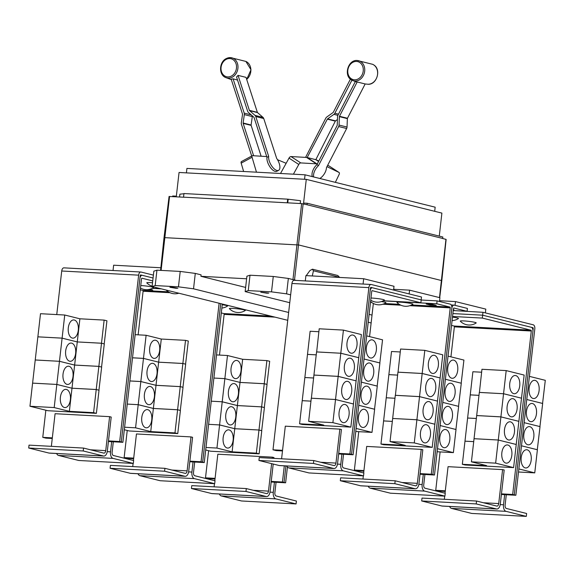 <?xml version="1.0" encoding="UTF-8"?>
<svg xmlns="http://www.w3.org/2000/svg" width="574" height="574" viewBox="0 0 574 574"><rect width="100%" height="100%" fill="white"/><g stroke="black" fill="none" stroke-linecap="round" stroke-linejoin="round"><path stroke-width="0.86" d="M251.706 156.028L241.432 124.314A2.92 2.411 104 0 1 241.317 122.836L242.522 114.434A0.732 0.603 -76 0 0 242.493 114.061L231.164 79.104A10.727 8.861 -76 0 0 233.087 78.81L237.557 80.102M233.087 78.81L244.215 113.135A2.92 2.411 104 0 1 244.33 114.606L243.125 123.015A0.732 0.603 -76 0 0 243.154 123.381L253.636 155.748M261.127 156.214L251.132 125.369A0.732 0.603 104 0 1 251.103 125.003L252.309 116.594A2.92 2.411 -76 0 0 252.338 115.862M278.605 170.327A9.127 4.104 -118.4 0 0 279.251 163.54A9.127 4.104 -118.4 0 0 276.668 158.395L263.753 118.538A2.92 2.411 -76 0 0 263.021 117.397L257.539 112.612A0.732 0.603 104 0 1 257.36 112.325L246.031 77.368L238.045 75.381L249.374 110.337A0.732 0.603 -76 0 0 249.561 110.624L255.043 115.417A2.92 2.411 104 0 1 255.774 116.558L268.682 156.408A9.127 4.104 -118.4 0 0 269.278 161.057A9.127 4.104 -118.4 0 0 278.605 170.327L276.883 171.26A9.127 4.104 -118.4 0 1 267.556 161.99A9.127 4.104 -118.4 0 1 266.967 157.341L268.682 156.408M266.967 157.341L254.052 117.483A0.732 0.603 -76 0 0 253.866 117.204L248.384 112.411A2.92 2.411 104 0 1 247.652 111.27L236.531 76.945A10.727 8.861 -76 0 0 238.045 75.381M319.847 178.492A9.127 4.944 -56.9 0 0 324.999 172.666A9.127 4.944 -56.9 0 0 326.477 167.615L346.646 128.519A2.92 2.411 -76 0 0 347.033 127.055L347.37 118.624A0.732 0.603 104 0 1 347.471 118.258L365.157 83.962L357.179 81.974L339.485 116.278A0.732 0.603 -76 0 0 339.392 116.644L339.047 125.067A2.92 2.411 104 0 1 338.66 126.531L318.498 165.628A9.127 4.944 -56.9 0 0 315.018 170.184A9.127 4.944 -56.9 0 0 313.677 176.957M312.342 176.627A9.127 4.944 -56.9 0 1 313.476 169.179A9.127 4.944 -56.9 0 1 316.956 164.623L337.117 125.527A0.732 0.603 -76 0 0 337.218 125.161L337.555 116.73A2.92 2.411 104 0 1 337.942 115.274L355.313 81.594A10.727 8.861 -76 0 0 357.179 81.974M305.497 157.384A9.127 4.944 123.1 0 1 305.641 157.247L325.802 118.151A2.92 2.411 104 0 1 326.742 117.053L333.078 112.533A0.732 0.603 -76 0 0 333.315 112.253L350.405 79.126M351.919 80.181L334.857 113.257A2.92 2.411 104 0 1 333.917 114.362L327.582 118.883A0.732 0.603 -76 0 0 327.345 119.155L307.183 157.534A9.27 5.022 123.1 0 0 306.573 157.441L291.011 156.551A2.188 1.184 123.1 0 0 289.016 158.101L280.514 173.484M318.8 161.043L316.374 159.881A9.27 5.022 123.1 0 0 315.822 159.68L335.331 121.143A0.732 0.603 104 0 1 335.568 120.87L337.447 119.528M315.492 159.601L307.513 157.613M241.632 161.574A2.188 0.983 61.6 0 0 241.36 161.624A2.188 0.983 61.6 0 0 241.173 163.152L243.627 171.49M256.47 172.186L252.072 157.254A2.188 0.983 -118.4 0 1 252.259 155.726A2.188 0.983 -118.4 0 1 252.531 155.676L265.862 156.515A9.27 4.169 -118.4 0 1 266.429 156.602L266.752 156.688M277.522 159.723L286.153 163.289M316.956 164.623L318.498 165.628M329.354 166.151A2.188 1.184 123.1 0 0 329.282 166.101A2.188 1.184 123.1 0 0 329.211 166.058L327.668 165.312M326.979 166.647L338.983 172.422A2.188 1.184 -56.9 0 1 339.055 172.465A2.188 1.184 -56.9 0 1 339.105 174.496L335.345 182.353M293.414 174.18L298.789 164.465A2.188 1.184 -56.9 0 1 300.783 162.923L316.346 163.812A9.27 5.022 -56.9 0 1 316.956 163.899L317.286 163.985M338.646 453.984L341.91 454.163L340.755 464.28A5.84 3.25 93.1 0 0 343.288 470.852L363.543 475.889L363.873 473.005L343.618 467.961A2.92 1.622 -86.9 0 1 342.348 464.675L343.539 454.249M363.543 475.889L309.013 472.94L288.758 467.903A5.84 3.25 93.1 0 1 286.828 465.966M376.343 350.176A9.127 5.08 -86.9 0 1 370.861 358.047A9.127 5.08 -86.9 0 1 366.363 347.693A9.127 5.08 -86.9 0 1 371.844 339.822A9.127 5.08 -86.9 0 1 376.343 350.176M379.816 362.947L382.549 339.83L366.664 335.876M373.703 373.322A9.127 5.08 -86.9 0 1 368.221 381.193A9.127 5.08 -86.9 0 1 363.722 370.84A9.127 5.08 -86.9 0 1 369.211 362.962A9.127 5.08 -86.9 0 1 373.703 373.322M377.175 386.094L379.909 362.976L364.024 359.023M371.069 396.462A9.127 5.08 -86.9 0 1 365.588 404.333A9.127 5.08 -86.9 0 1 361.089 393.979A9.127 5.08 -86.9 0 1 366.571 386.108A9.127 5.08 -86.9 0 1 371.069 396.462M374.542 409.233L377.276 386.115L361.39 382.162M368.429 419.601A9.127 5.08 -86.9 0 1 362.947 427.479A9.127 5.08 -86.9 0 1 358.456 417.119A9.127 5.08 -86.9 0 1 363.938 409.248A9.127 5.08 -86.9 0 1 368.429 419.601M355.765 431.505L372.002 432.38L374.635 409.262L358.75 405.309M370.976 298.021A8.029 0.71 6.5 0 1 372.06 298.071A8.029 0.71 6.5 0 1 380.634 299.025A8.029 0.71 6.5 0 1 384.372 300.137A12.506 12.506 0 0 1 370.732 300.173M476.212 503.922L476.542 501.037L496.797 506.074A2.92 1.622 93.1 0 0 496.962 506.103A2.92 1.622 93.1 0 0 498.72 503.577L502.587 469.618L504.187 470.013L500.313 503.979A5.84 3.25 -86.9 0 1 496.804 509.016A5.84 3.25 -86.9 0 1 496.467 508.966L476.212 503.922L421.682 500.973L422.012 498.081L476.542 501.037M496.804 509.016L442.281 506.067A5.84 3.25 -86.9 0 1 441.937 506.017L421.682 500.973M445.037 493.195L448.064 466.669L502.587 469.618M444.341 499.294L444.707 496.13M509.762 383.375A9.127 5.08 -86.9 0 1 515.244 375.504A9.127 5.08 -86.9 0 1 519.735 385.857A9.127 5.08 -86.9 0 1 514.254 393.728A9.127 5.08 -86.9 0 1 509.762 383.375M506.189 370.596L524.148 375.066L521.515 398.191L503.556 393.721L500.915 416.86L476.685 415.547L479.319 392.429L503.549 393.735L506.189 370.596L481.952 369.283L479.412 392.429M495.642 463.146L513.601 467.616L516.234 444.491L498.275 440.021L495.642 463.146L471.412 461.833L474.045 438.708L498.275 440.021L516.241 444.47L518.874 421.352L500.915 416.882L498.282 440.007L474.045 438.694L476.678 415.569L500.915 416.882L518.874 421.33L521.508 398.205L503.549 393.735L479.319 392.408M478.981 395.343L470.25 394.869L472.883 371.744L481.622 372.217M507.122 406.514A9.127 5.08 -86.9 0 1 512.604 398.643A9.127 5.08 -86.9 0 1 517.102 408.997A9.127 5.08 -86.9 0 1 511.621 416.868A9.127 5.08 -86.9 0 1 507.122 406.514M476.348 418.482L467.616 418.016L470.25 394.89L478.981 395.364M504.489 429.661A9.127 5.08 -86.9 0 1 509.97 421.79A9.127 5.08 -86.9 0 1 514.462 432.143A9.127 5.08 -86.9 0 1 508.98 440.014A9.127 5.08 -86.9 0 1 504.489 429.661M473.708 441.628L464.976 441.155L467.609 418.03L476.348 418.503M501.848 452.8A9.127 5.08 -86.9 0 1 507.33 444.929A9.127 5.08 -86.9 0 1 511.829 455.282A9.127 5.08 -86.9 0 1 506.347 463.153A9.127 5.08 -86.9 0 1 501.848 452.8M471.412 461.833L486.573 465.607L462.343 464.294L464.976 441.176L473.708 441.643M460.298 321.167A8.029 0.71 6.5 0 1 463.849 320.909A8.029 0.71 6.5 0 1 472.424 321.863A8.029 0.71 6.5 0 1 476.169 322.975A12.506 12.506 0 0 1 460.298 321.167M452.484 317.113A8.029 0.71 6.5 0 1 458.404 318.563A12.506 12.506 0 0 1 452.09 320.586M313.454 463.426L313.784 460.542L334.039 465.579A2.92 1.622 93.1 0 0 334.212 465.607A2.92 1.622 93.1 0 0 335.962 463.089L339.837 429.122L341.43 429.517L337.562 463.483A5.84 3.25 -86.9 0 1 334.054 468.52A5.84 3.25 -86.9 0 1 333.709 468.47L313.454 463.426L258.931 460.477L259.254 457.586L313.784 460.542M334.054 468.52L279.524 465.571A5.84 3.25 -86.9 0 1 279.186 465.521L258.931 460.477M281.59 458.798L285.307 426.173L339.837 429.122M347.005 342.879A9.127 5.08 -86.9 0 1 352.486 335.008A9.127 5.08 -86.9 0 1 356.985 345.361A9.127 5.08 -86.9 0 1 351.503 353.232A9.127 5.08 -86.9 0 1 347.005 342.879M343.431 330.1L361.398 334.57L358.757 357.695L340.798 353.225L338.165 376.365L313.928 375.052L316.561 351.934L340.798 353.24L343.431 330.1L319.201 328.787L316.661 351.934M358.664 357.688L340.798 353.24L316.568 351.912M316.231 354.847L307.499 354.373L310.132 331.248L318.864 331.722M344.371 366.018A9.127 5.08 -86.9 0 1 349.853 358.147A9.127 5.08 -86.9 0 1 354.345 368.501A9.127 5.08 -86.9 0 1 348.863 376.379A9.127 5.08 -86.9 0 1 344.371 366.018M313.591 377.986L304.859 377.52L307.492 354.395L316.231 354.868M341.731 389.165A9.127 5.08 -86.9 0 1 347.213 381.294A9.127 5.08 -86.9 0 1 351.711 391.647A9.127 5.08 -86.9 0 1 346.23 399.518A9.127 5.08 -86.9 0 1 341.731 389.165M358.757 357.71L353.484 403.974L335.525 399.511L338.158 376.386L313.928 375.073L311.388 398.22M335.525 399.511L311.295 398.198L308.654 421.338L323.822 425.112L299.585 423.799L302.218 400.681L310.957 401.147M310.957 401.133L302.225 400.659L304.859 377.534L313.591 378.008M339.098 412.304A9.127 5.08 -86.9 0 1 344.579 404.433A9.127 5.08 -86.9 0 1 349.071 414.787A9.127 5.08 -86.9 0 1 343.589 422.658A9.127 5.08 -86.9 0 1 339.098 412.304M311.287 398.213L335.525 399.526L332.891 422.651L308.654 421.338M379.909 362.955L364.024 359.001M377.276 386.101L361.39 382.148M374.635 409.24L358.75 405.287M372.002 432.38L356.117 428.434M420.871 302.792L372.225 290.681A0.732 0.409 93.1 0 0 371.737 291.305L353.118 454.766L351.518 454.371L370.144 290.91A3.652 2.031 -86.9 0 1 372.339 287.761A3.652 2.031 -86.9 0 1 372.548 287.796L421.201 299.901L420.871 302.792L383.324 300.754M420.024 474.232L423.282 474.411L422.134 484.528A5.84 3.25 93.1 0 0 424.667 491.1L444.922 496.137L445.252 493.253L424.997 488.209A2.92 1.622 -86.9 0 1 423.727 484.922L424.918 474.497M444.922 496.137L390.392 493.188L370.137 488.151A5.84 3.25 93.1 0 1 368.207 486.214M457.715 370.424A9.127 5.08 -86.9 0 1 452.233 378.295A9.127 5.08 -86.9 0 1 447.742 367.941A9.127 5.08 -86.9 0 1 453.223 360.07A9.127 5.08 -86.9 0 1 457.715 370.424M461.195 383.195L463.921 360.077L448.036 356.124M455.082 393.57A9.127 5.08 -86.9 0 1 449.6 401.441A9.127 5.08 -86.9 0 1 445.101 391.088A9.127 5.08 -86.9 0 1 450.583 383.21A9.127 5.08 -86.9 0 1 455.082 393.57M458.554 406.342L461.288 383.224L445.402 379.249M452.441 416.71A9.127 5.08 -86.9 0 1 446.959 424.581A9.127 5.08 -86.9 0 1 442.468 414.227A9.127 5.08 -86.9 0 1 447.95 406.356A9.127 5.08 -86.9 0 1 452.441 416.71M455.921 429.481L458.648 406.363L442.769 402.396L458.648 406.363M449.808 439.849A9.127 5.08 -86.9 0 1 444.326 447.727A9.127 5.08 -86.9 0 1 439.828 437.366A9.127 5.08 -86.9 0 1 445.309 429.496A9.127 5.08 -86.9 0 1 449.808 439.849M437.144 451.752L453.381 452.628L456.014 429.51L440.129 425.535L456.014 429.51M394.833 483.674L395.163 480.79L415.418 485.826A2.92 1.622 93.1 0 0 415.59 485.855A2.92 1.622 93.1 0 0 417.341 483.33L421.216 449.37L422.808 449.765L418.941 483.731A5.84 3.25 -86.9 0 1 415.433 488.768A5.84 3.25 -86.9 0 1 415.088 488.718L394.833 483.674L340.303 480.725L340.633 477.833L395.163 480.79M415.433 488.768L360.903 485.819A5.84 3.25 -86.9 0 1 360.558 485.769L340.303 480.725M363.665 472.947L366.686 446.421L421.216 449.37M362.969 479.046L363.328 475.882M428.383 363.127A9.127 5.08 -86.9 0 1 433.865 355.256A9.127 5.08 -86.9 0 1 438.364 365.609A9.127 5.08 -86.9 0 1 432.875 373.48A9.127 5.08 -86.9 0 1 428.383 363.127M424.81 350.348L442.769 354.818L440.136 377.943L422.177 373.473L424.81 350.348L400.58 349.035L398.04 372.182M422.177 373.473L397.94 372.16L395.4 395.328M397.94 372.182L422.177 373.487L419.537 396.612L395.307 395.299L390.033 441.585L405.201 445.359L380.964 444.046L383.597 420.929L392.329 421.395L383.597 420.907L386.237 397.782L394.969 398.256L386.237 397.768L388.871 374.643L397.603 375.116L388.871 374.621L391.511 351.496L400.243 351.97M425.743 386.266A9.127 5.08 -86.9 0 1 431.225 378.395A9.127 5.08 -86.9 0 1 435.723 388.749A9.127 5.08 -86.9 0 1 430.242 396.627A9.127 5.08 -86.9 0 1 425.743 386.266M423.11 409.413A9.127 5.08 -86.9 0 1 428.591 401.542A9.127 5.08 -86.9 0 1 433.09 411.895A9.127 5.08 -86.9 0 1 427.608 419.766A9.127 5.08 -86.9 0 1 423.11 409.413M395.307 395.321L419.537 396.634L416.903 419.759L392.767 418.468M420.469 432.552A9.127 5.08 -86.9 0 1 425.951 424.681A9.127 5.08 -86.9 0 1 430.45 435.035A9.127 5.08 -86.9 0 1 424.968 442.906A9.127 5.08 -86.9 0 1 420.469 432.552M392.666 418.46L416.903 419.773L414.263 442.898L390.033 441.585M462.343 464.294L465.134 464.99L513.601 467.616M514.275 494.867L532.894 331.406A3.652 2.031 93.1 0 0 531.316 327.295L482.662 315.191L482.332 318.082L530.986 330.186A0.732 0.409 -86.9 0 1 531.302 331.011L512.675 494.465L515.854 495.262L504.661 494.659L503.506 504.776A5.84 3.25 93.1 0 0 506.046 511.348L526.301 516.385L526.623 513.493L506.368 508.456A2.92 1.622 -86.9 0 1 505.106 505.17L506.29 494.745M526.301 516.385L471.771 513.436L451.516 508.399A5.84 3.25 93.1 0 1 449.586 506.462M539.094 390.672A9.127 5.08 -86.9 0 1 533.612 398.543A9.127 5.08 -86.9 0 1 529.113 388.189A9.127 5.08 -86.9 0 1 534.595 380.318A9.127 5.08 -86.9 0 1 539.094 390.672M542.566 403.443L545.3 380.325L529.4 376.372M536.46 413.818A9.127 5.08 -86.9 0 1 530.972 421.689A9.127 5.08 -86.9 0 1 526.48 411.336A9.127 5.08 -86.9 0 1 531.962 403.457A9.127 5.08 -86.9 0 1 536.46 413.818M539.933 426.59L542.667 403.472L526.767 399.511L542.667 403.45M533.82 436.958A9.127 5.08 -86.9 0 1 528.338 444.828A9.127 5.08 -86.9 0 1 523.84 434.475A9.127 5.08 -86.9 0 1 529.321 426.604A9.127 5.08 -86.9 0 1 533.82 436.958M537.293 449.729L540.026 426.611L524.127 422.658L540.026 426.597M531.187 460.097A9.127 5.08 -86.9 0 1 525.698 467.975A9.127 5.08 -86.9 0 1 521.206 457.614A9.127 5.08 -86.9 0 1 526.688 449.743A9.127 5.08 -86.9 0 1 531.187 460.097M518.501 472L534.753 472.876L537.393 449.758L521.493 445.797L537.393 449.736M451.537 325.401L454.041 326.025A0.732 0.409 -86.9 0 1 454.357 326.843L450.934 356.849M482.332 318.082L452.556 316.468M186.407 172.874L186.916 168.419L305.059 174.812L435.164 207.185L434.697 211.311M338.158 376.386L356.124 380.856L338.165 376.365M335.525 399.526L353.39 403.974M353.484 403.996L350.85 427.121L332.891 422.651M299.585 423.799L302.383 424.495L350.85 427.121M338.717 453.367L349.91 453.969L368.86 287.624A3.652 2.031 -86.9 0 1 371.055 284.474L294.139 280.313A3.652 2.031 -86.9 0 0 291.944 283.463L272.994 449.808L276.173 450.604L282.487 450.942M341.91 454.163L353.118 454.766M445.402 379.271L461.288 383.224M453.381 452.628L437.496 448.681M422.177 373.487L440.043 377.936M440.136 377.957L437.503 401.083L419.537 396.612M419.537 396.634L437.496 401.104L434.862 424.222L416.903 419.759L434.862 424.243L432.229 447.368L414.263 442.898M380.964 444.046L383.755 444.742L432.229 447.368M396.971 302.441A8.029 0.71 6.5 0 1 400.523 302.182A8.029 0.71 6.5 0 1 409.097 303.137A8.029 0.71 6.5 0 1 412.842 304.249A12.506 12.506 0 0 1 396.971 302.441M370.668 300.697A8.029 0.71 6.5 0 1 371.557 300.661M381.416 301.558A8.029 0.71 6.5 0 1 385.879 302.792A12.506 12.506 0 0 1 370.574 301.537M453.338 309.608L453.991 309.773L453.324 309.738M430.17 305.024L426.181 304.033L432.244 304.363L436.233 305.354L430.17 305.024L430.263 304.256M512.675 494.465L501.468 493.862M440.107 451.91L435.731 490.304L438.938 491.1L445.237 491.437M445.309 490.82L435.731 490.304M504.661 494.659L501.396 494.479M534.753 472.876L518.853 468.922M515.854 495.262L534.81 328.909A3.652 2.031 93.1 0 0 533.224 324.805L482.985 312.299L482.655 315.191L452.886 313.576M372.469 287.775L370.94 287.395A0.732 0.409 93.1 0 0 370.46 288.019L351.518 454.371L349.91 453.969M305.059 174.812L304.55 179.267M306.251 275.628L309.924 270.576L312.371 269.199L313.433 270.77L312.285 275.958M339.636 277.436L337.777 275.491L312.643 269.235M272.994 449.808L282.559 450.325M420.089 473.615L431.282 474.217L450.238 307.872A0.732 0.409 -86.9 0 0 449.923 307.047L436.764 303.775L437.087 300.884L450.253 304.155A3.652 2.031 93.1 0 1 451.831 308.267L432.882 474.619L451.853 308.267A3.652 2.031 -86.9 0 1 454.041 305.117A3.652 2.031 -86.9 0 1 454.256 305.153L467.415 308.425L467.085 311.316L453.926 308.044A0.732 0.409 93.1 0 0 453.446 308.661L434.489 475.014L432.896 474.619M358.743 431.662L354.373 470.056L357.545 470.852L363.859 471.189M423.282 474.411L434.489 475.014M453.23 310.563L467.085 311.316M373.33 303.452A0.732 0.409 -86.9 0 1 373.322 303.703L369.577 336.601M363.93 470.572L354.373 470.056M431.282 474.217L432.882 474.619M370.495 302.261L371.923 302.613M436.764 303.775L383.102 300.869M437.087 300.884L421.187 300.023M531.395 327.316L532.894 327.689A0.732 0.409 -86.9 0 1 533.21 328.515L532.93 330.961M371.055 284.474A3.652 2.031 -86.9 0 1 371.27 284.503L421.503 297.002L421.173 299.893M108.414 441.521L111.679 441.7L110.524 451.817A5.84 3.25 93.1 0 0 113.064 458.389L133.312 463.433L133.642 460.542L113.387 455.505A2.92 1.622 -86.9 0 1 112.124 452.212L113.308 441.786M133.312 463.433L78.789 460.484L58.534 455.44A5.84 3.25 93.1 0 1 56.604 453.503M140.745 285.551A8.029 0.71 6.5 0 1 141.161 285.572A8.029 0.71 6.5 0 1 149.735 286.534A8.029 0.71 6.5 0 1 153.48 287.646A12.506 12.506 0 0 1 140.465 288.055M152.139 286.168A12.506 12.506 0 0 1 146.808 282.874A8.029 0.71 6.5 0 1 150.359 282.616A8.029 0.71 6.5 0 1 152.526 282.767M273.217 464.036L270.089 491.516A5.84 3.25 -86.9 0 1 266.58 496.553L212.05 493.604A5.84 3.25 -86.9 0 1 211.706 493.554L191.451 488.517L245.981 491.466L246.311 488.574L266.566 493.611A2.92 1.622 93.1 0 0 266.738 493.64A2.92 1.622 93.1 0 0 268.488 491.122L271.624 463.634M191.451 488.517L191.781 485.626L246.311 488.574M266.58 496.553A5.84 3.25 -86.9 0 1 266.236 496.503L245.981 491.466M272.234 458.289L272.363 457.155L273.956 457.557L273.863 458.382M214.812 480.739L217.833 454.206L272.363 457.155M214.116 486.831L214.475 483.667M241.037 370.775A9.127 5.08 -86.9 0 1 235.555 378.646A9.127 5.08 -86.9 0 1 231.064 368.293A9.127 5.08 -86.9 0 1 236.545 360.422A9.127 5.08 -86.9 0 1 241.037 370.775M224.857 378.639L227.491 355.514L242.659 359.288L266.888 360.594L264.255 383.719L240.018 382.413L224.857 378.639L213.894 378.044L224.85 378.653L240.018 382.428L242.659 359.288M216.527 354.919L227.491 355.514M238.404 393.915A9.127 5.08 -86.9 0 1 232.922 401.786A9.127 5.08 -86.9 0 1 228.423 391.432A9.127 5.08 -86.9 0 1 233.905 383.561A9.127 5.08 -86.9 0 1 238.404 393.915M234.752 428.692L219.584 424.925L222.217 401.8L237.385 405.574L261.615 406.88L258.982 430.005L234.752 428.692L240.018 382.428L264.255 383.741L261.622 406.866L237.385 405.553L222.217 401.778L224.85 378.653M222.217 401.778L211.254 401.183L222.217 401.8M235.763 417.061A9.127 5.08 -86.9 0 1 230.282 424.932A9.127 5.08 -86.9 0 1 225.79 414.579A9.127 5.08 -86.9 0 1 231.272 406.701A9.127 5.08 -86.9 0 1 235.763 417.061M219.584 424.925L208.62 424.329L219.584 424.939L234.744 428.713L258.982 430.026L256.348 453.151L232.111 451.838L216.943 448.064L219.584 424.939M233.13 440.201A9.127 5.08 -86.9 0 1 227.648 448.072A9.127 5.08 -86.9 0 1 223.15 437.718A9.127 5.08 -86.9 0 1 228.631 429.847A9.127 5.08 -86.9 0 1 233.13 440.201M232.111 451.838L234.744 428.713M216.943 448.064L205.98 447.469M229.399 308.676A8.029 0.71 6.5 0 1 232.958 308.41A8.029 0.71 6.5 0 1 241.532 309.372A8.029 0.71 6.5 0 1 245.27 310.484A12.506 12.506 0 0 1 229.399 308.676M222.246 304.715A8.029 0.71 6.5 0 1 227.512 306.064A12.506 12.506 0 0 1 221.865 308.044M172.645 196.617L172.717 195.978L176.347 196.179L179.052 172.473L306.279 179.361L441.894 213.105L439.275 236.115M306.279 179.361L303.581 203.06L307.219 203.261L442.834 237.005L442.669 238.447L306.753 204.688L442.669 238.447M307.219 203.261L307.054 204.703M183.551 197.169L287.474 202.83L183.551 197.169L183.96 193.553L287.682 199.164L300.539 200.713L300.216 203.519M179.569 196.99L179.884 194.184L183.938 193.732M393.664 289.296L409.578 290.157L409.147 293.931M409.578 290.157L439.906 297.705L439.476 301.479M482.985 312.299L454.443 310.634M439.562 300.719L455.469 301.58L455.039 305.346M455.469 301.58L485.805 309.121L485.374 312.895M305.303 280.916L305.906 275.613L363.679 278.734L363.077 284.044M363.679 278.734L394.008 286.283L393.577 290.057M83.23 450.97L83.56 448.079L103.815 453.116A2.92 1.622 93.1 0 0 103.98 453.144A2.92 1.622 93.1 0 0 105.738 450.626L109.605 416.659L111.205 417.061L107.331 451.021A5.84 3.25 -86.9 0 1 103.822 456.065A5.84 3.25 -86.9 0 1 103.485 456.007L83.23 450.97L28.7 448.021L29.03 445.13L83.56 448.079M103.822 456.065L49.299 453.108A5.84 3.25 -86.9 0 1 48.955 453.058L28.7 448.021M51.359 446.335L55.082 413.711L109.605 416.659M78.286 330.28A9.127 5.08 -86.9 0 1 72.805 338.151A9.127 5.08 -86.9 0 1 68.306 327.797A9.127 5.08 -86.9 0 1 73.788 319.926A9.127 5.08 -86.9 0 1 78.286 330.28M69.361 411.343L54.193 407.569L56.826 384.444L71.994 388.218L96.224 389.531L93.591 412.656L69.361 411.343L71.994 388.218L56.826 384.429L59.466 361.304L74.627 365.078L98.864 366.384L96.231 389.509L71.994 388.203L77.268 341.932L101.498 343.245L98.864 366.37L74.634 365.057L59.466 361.283L64.74 315.018L79.901 318.792L104.138 320.105L101.505 343.223L77.268 341.917L62.1 338.143L37.87 336.83L40.503 313.705L64.74 315.018M54.193 407.569L29.956 406.256L32.589 383.131L56.826 384.444L32.596 383.116L35.229 359.991L59.466 361.304L35.229 359.97L37.862 336.845L62.1 338.158L77.268 341.932L79.901 318.792M75.646 353.419A9.127 5.08 -86.9 0 1 70.164 361.29A9.127 5.08 -86.9 0 1 65.673 350.936A9.127 5.08 -86.9 0 1 71.154 343.065A9.127 5.08 -86.9 0 1 75.646 353.419M73.013 376.566A9.127 5.08 -86.9 0 1 67.531 384.436A9.127 5.08 -86.9 0 1 63.032 374.083A9.127 5.08 -86.9 0 1 68.514 366.205A9.127 5.08 -86.9 0 1 73.013 376.566M70.372 399.705A9.127 5.08 -86.9 0 1 64.891 407.576A9.127 5.08 -86.9 0 1 60.399 397.222A9.127 5.08 -86.9 0 1 65.881 389.351A9.127 5.08 -86.9 0 1 70.372 399.705M152.734 280.901L141.993 278.225A0.732 0.409 93.1 0 0 141.513 278.849L122.886 442.31L121.293 441.908L139.912 278.447A3.652 2.031 -86.9 0 1 142.108 275.305A3.652 2.031 -86.9 0 1 142.323 275.333L153.064 278.01M152.426 288.263L160.72 288.708M284.295 465.83L282.451 482.009L285.622 482.799L274.429 482.196L273.281 492.313A5.84 3.25 93.1 0 0 275.814 498.885L296.069 503.929L296.399 501.037L276.144 496.001A2.92 1.622 -86.9 0 1 274.874 492.707L276.065 482.282M296.069 503.929L241.539 500.98L221.284 495.936A5.84 3.25 93.1 0 1 219.354 493.999M266.888 360.594L269.687 361.29L266.953 384.408M267.053 384.415L264.255 383.719M264.255 383.741L267.046 384.436L264.313 407.554M261.615 406.88L264.413 407.576L261.622 406.866M264.413 407.576L261.679 430.694M258.982 430.026L261.773 430.722L258.982 430.005M205.7 449.98L210.672 451.221L259.139 453.847L256.348 453.151M261.773 430.722L259.139 453.847M221.313 312.938L223.81 313.562A0.732 0.409 -86.9 0 1 224.125 314.387L219.49 355.076M287.273 202.78L287.682 199.164M287.768 202.844L288.17 199.286M183.745 197.219L169.079 196.473L164.028 237.607L298.767 244.983L441.808 280.614L446.134 239.401L442.367 238.432M306.753 204.688L301.651 203.598L287.474 202.83M52.327 437.869L42.763 437.352L45.942 438.141L52.256 438.486M111.679 441.7L122.886 442.31M104.138 320.105L106.929 320.794L104.203 343.919M101.498 343.245L104.296 343.941L101.505 343.223M104.296 343.941L101.562 367.059M98.864 366.384L101.655 367.08L98.864 366.37M101.655 367.08L98.929 390.198M96.224 389.531L99.022 390.227L96.231 389.509M29.956 406.256L47.915 410.726L96.389 413.352L93.591 412.656M99.022 390.227L96.389 413.352M282.451 482.009L271.237 481.399M208.599 450.705L205.506 477.841L208.714 478.637L215.013 478.981M215.078 478.364L205.506 477.841M274.429 482.196L271.172 482.017M284.044 482.404L285.924 465.916M441.808 280.614L439.713 297.655M266.975 293.206L260.79 292.209L268.776 293.113L266.975 293.206M296.292 280.428L288.349 278.447L273.274 276.467L250.006 275.211L246.906 276.209L245.155 291.599L248.255 290.602L250.006 275.211M248.255 290.602L271.516 291.857L286.591 293.845L288.349 278.447M286.591 293.845L290.652 294.849M369.111 314.373L372.024 315.097M271.516 291.857L273.274 276.467M371.134 322.947L368.221 322.222M289.755 302.699L245.155 291.599M142.244 275.319L140.709 274.939A0.732 0.409 93.1 0 0 140.228 275.556L121.293 441.908L119.679 441.514L138.635 275.161A3.652 2.031 -86.9 0 1 140.824 272.011A3.652 2.031 -86.9 0 1 141.039 272.047L153.394 275.118M108.486 440.904L119.679 441.514M42.763 437.352L45.855 410.216M56.754 314.588L61.719 271A3.652 2.031 -86.9 0 1 63.915 267.85L140.824 272.011M285.622 482.799L287.431 466.971M287.746 320.314L152.096 286.562L155.195 285.565L178.457 286.828L193.531 288.808L195.289 273.411L201.087 274.853L200.929 276.302L245.629 287.423M200.929 276.302L246.612 278.777M164.602 471.218L164.932 468.327L185.187 473.363A2.92 1.622 93.1 0 0 185.359 473.392A2.92 1.622 93.1 0 0 187.117 470.874L190.984 436.907L192.577 437.309L188.71 471.268A5.84 3.25 -86.9 0 1 185.201 476.312A5.84 3.25 -86.9 0 1 184.857 476.255L164.602 471.218L110.079 468.269L110.409 465.378L164.932 468.327M185.201 476.312L130.671 473.356A5.84 3.25 -86.9 0 1 130.334 473.306L110.079 468.269M133.433 460.491L136.454 433.958L190.984 436.907M132.738 466.583L133.096 463.419M159.665 350.527A9.127 5.08 -86.9 0 1 154.184 358.398A9.127 5.08 -86.9 0 1 149.685 348.045A9.127 5.08 -86.9 0 1 155.167 340.174A9.127 5.08 -86.9 0 1 159.665 350.527M156.006 385.305L158.639 362.18L182.876 363.493L180.243 386.618L156.006 385.305L140.845 381.531L146.112 335.266L161.28 339.04L185.517 340.346L182.876 363.471L158.646 362.165L143.478 358.391L132.515 357.796M158.646 362.165L161.28 339.04M135.148 334.671L146.112 335.266M157.025 373.667A9.127 5.08 -86.9 0 1 151.543 381.538A9.127 5.08 -86.9 0 1 147.052 371.184A9.127 5.08 -86.9 0 1 152.533 363.313A9.127 5.08 -86.9 0 1 157.025 373.667M132.515 357.817L143.478 358.406L158.639 362.18M140.845 381.531L129.882 380.935M154.392 396.813A9.127 5.08 -86.9 0 1 148.91 404.684A9.127 5.08 -86.9 0 1 144.411 394.331A9.127 5.08 -86.9 0 1 149.893 386.453A9.127 5.08 -86.9 0 1 154.392 396.813M138.205 404.677L140.838 381.552L156.006 385.326L180.243 386.632L177.603 409.757L153.373 408.444L138.205 404.677L127.241 404.082L138.205 404.692L153.373 408.466L177.603 409.779L174.97 432.904L150.732 431.591L135.572 427.817L138.205 404.692M153.373 408.444L156.006 385.326M129.875 380.957L140.838 381.552M151.751 419.953A9.127 5.08 -86.9 0 1 146.27 427.824A9.127 5.08 -86.9 0 1 141.778 417.47A9.127 5.08 -86.9 0 1 147.26 409.599A9.127 5.08 -86.9 0 1 151.751 419.953M150.732 431.591L153.373 408.466M135.572 427.817L124.608 427.221M113.035 270.512L113.638 265.202L160.856 267.764M171.705 287.194L177.897 288.198L176.096 288.292L169.911 287.287L171.705 287.194M195.289 273.411L180.214 271.43L156.946 270.175L153.846 271.172L152.096 286.562M178.457 286.828L180.214 271.43M155.195 285.565L156.946 270.175M193.531 288.808L288.643 312.471M146.693 289.683L152.749 290.014L149.792 289.282M189.793 461.769L193.058 461.948L191.903 472.065A5.84 3.25 93.1 0 0 194.435 478.637L214.69 483.681L215.02 480.79L194.765 475.753A2.92 1.622 -86.9 0 1 193.503 472.459L194.686 462.034M214.69 483.681L160.168 480.732L139.912 475.688A5.84 3.25 93.1 0 1 137.975 473.751M185.517 340.346L188.308 341.042L185.574 364.167M185.675 364.167L182.876 363.471L185.667 364.189L182.941 387.306M183.034 387.314L180.243 386.618L183.034 387.328L180.301 410.446M180.401 410.453L177.603 409.757L180.401 410.475L177.761 433.6L129.293 430.974L124.321 429.739M177.761 433.6L174.97 432.904M140.264 289.798L142.775 290.422A0.732 0.409 -86.9 0 1 143.098 291.248L138.126 334.836M161.359 288.866L152.21 288.37M127.234 430.464L124.142 457.6L127.32 458.389L133.634 458.734M219.117 303.237L201.058 461.761L189.865 461.152M133.706 458.117L124.142 457.6M201.058 461.761L202.665 462.156L220.732 303.639M220.71 303.639L202.651 462.156L204.265 462.558L222.325 304.041M193.058 461.948L204.265 462.558M226.084 59.431A9.277 7.663 104 0 1 236.058 63.793A9.277 7.663 104 0 1 231.466 76.033A9.277 7.663 104 0 1 221.485 71.678A9.277 7.663 104 0 1 226.084 59.431M359.733 62.48A9.277 7.663 104 0 1 362.065 74.878A9.277 7.663 104 0 1 351.331 78.767A9.277 7.663 104 0 1 348.999 66.369A9.277 7.663 104 0 1 359.733 62.48M232.319 77.146A10.368 8.567 104 0 1 225.618 77.519C218.594 74.799 219.074 61.999 226.156 58.62L230.576 57.615A10.368 8.567 104 0 1 237.945 65.888A10.368 8.567 104 0 1 232.319 77.146M246.677 79.363A10.368 8.567 -76 0 0 250.874 69.633A10.368 8.567 -76 0 0 245.894 61.425L250.996 69.763L246.698 79.442M226.307 58.591A10.368 8.567 104 0 1 230.576 57.615L245.894 61.425M372.655 64.317L373.703 64.891C381.66 69.432 376.759 85.354 367.697 84.22A10.368 8.567 -76 0 0 377.089 76.694A10.368 8.567 -76 0 0 373.66 64.862A10.368 8.567 -76 0 0 372.655 64.317L357.337 60.507A10.368 8.567 104 0 1 360.766 61.655A10.368 8.567 104 0 1 363.672 74.907A10.368 8.567 104 0 1 352.379 80.41A10.368 8.567 104 0 1 351.374 79.858M244.215 113.135L251.204 114.872M244.33 114.606L252.309 116.594M243.125 123.015L251.103 125.003M243.154 123.381L251.132 125.369M263.753 118.538L255.774 116.558M263.021 117.397L255.043 115.417M257.539 112.612L249.561 110.624M257.36 112.325L249.374 110.337M346.646 128.519L338.66 126.531M347.033 127.055L339.047 125.067M347.37 118.624L339.392 116.644M347.471 118.258L339.485 116.278M334.857 113.257L338.509 114.169M333.917 114.362L337.899 115.352M327.582 118.883L335.568 120.87M327.345 119.155L335.331 121.143M252.072 157.254L241.173 163.152M338.983 172.422L329.211 166.058M318.642 161.351L316.374 159.881M318.577 161.473L315.822 159.68M316.956 163.899L307.183 157.534M316.346 163.812L306.573 157.441M300.783 162.923L291.011 156.551M298.789 164.465L289.016 158.101M343.288 470.852L288.758 467.903M441.937 506.017L496.467 508.966M483.452 502.752L498.72 503.577M279.186 465.521L333.709 468.47M320.701 462.257L335.962 463.089M340.755 464.28L337.476 464.101M424.667 491.1L370.137 488.151M360.558 485.769L415.088 488.718M402.073 482.504L417.341 483.33M422.134 484.528L418.848 484.348M506.046 511.348L451.516 508.399M503.506 504.776L500.227 504.596M530.986 330.186L454.041 326.025M531.302 331.011L454.357 326.843M313.433 270.77L339.571 277.271M291.944 283.463L368.86 287.624M450.238 307.872L409.843 305.684M400.882 305.196L382.88 304.227M373.918 303.739L373.322 303.703M449.923 307.047L411.58 304.973M399.231 304.306L384.623 303.517M533.21 328.515L532.507 328.479M532.894 327.689L531.926 327.639M113.064 458.389L58.534 455.44M211.706 493.554L266.236 496.503M253.22 490.296L268.488 491.122M110.524 451.817L107.245 451.638M48.955 453.058L103.485 456.007M90.47 449.801L105.738 450.626M275.814 498.885L221.284 495.936M273.281 492.313L269.995 492.133M270.835 316.109L223.81 313.562M274.968 317.135L224.125 314.387M294.519 279.983L303.158 203.792M439.497 297.605L445.955 239.322M292.955 279.595L301.651 203.598M61.719 271L138.635 275.161M161.1 270.397L169.567 196.452M130.334 473.306L184.857 476.255M171.848 470.049L187.117 470.874M194.435 478.637L139.912 475.688M191.903 472.065L188.624 471.885M168.333 291.807L142.775 290.422M169.99 292.704L143.098 291.248M357.337 60.507C348.274 59.373 343.374 75.287 351.331 79.836L355.966 81.831M231.329 79.614L225.618 77.519M367.697 84.22L364.705 83.919M252.259 155.726L241.36 161.624M339.055 172.465L329.282 166.101M370.553 287.667L372.339 287.761M451.243 304.966L454.041 305.117M140.329 275.204L142.108 275.305M166.195 290.071A12.506 12.506 0 0 0 178.844 293.221M160.584 270.368L164.028 237.607"/></g></svg>
